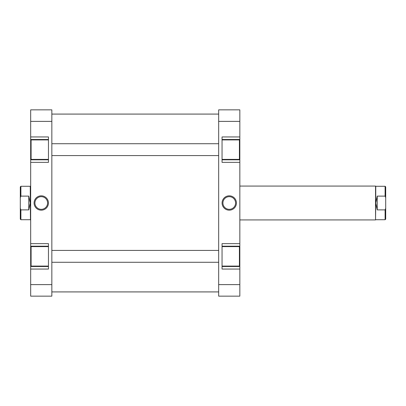 <?xml version="1.0" encoding="UTF-8"?>
<svg xmlns="http://www.w3.org/2000/svg" width="406" height="406" viewBox="0 0 406 406"><rect width="100%" height="100%" fill="white"/><g stroke="black" fill="none" stroke-linecap="round" stroke-linejoin="round"><path stroke-width="0.61" d="M385.7 197.717L385.7 219.133L385.106 219.722L385.106 209.882L377.23 209.882L377.23 196.118L375.748 203L375.748 186.278L385.106 186.278L385.106 196.118L385.7 197.717L385.7 186.867L385.106 186.278M239.834 219.935L375.54 219.935L375.54 186.065L239.834 186.065M377.23 209.882L375.748 203L375.54 219.935M20.3 219.133L20.3 208.283L20.894 209.882L20.894 219.722L20.3 219.133M30.673 219.935L30.673 186.065M30.46 219.935L30.252 186.278L20.894 186.278L20.894 196.118L28.77 196.118L30.252 203L28.77 209.882L20.894 209.882M20.894 196.118L20.3 197.717L20.3 208.283M20.3 197.717L20.3 186.867L20.894 186.278M28.77 196.118L28.77 209.882M385.106 196.118L377.23 196.118M385.7 208.283L385.106 209.882M222.052 139.913L239.413 139.913L239.413 159.391L222.052 159.391M222.052 246.609L239.413 246.609L239.413 266.087L222.052 266.087M229.253 210.176A7.176 7.176 0 0 1 222.077 203A7.176 7.176 0 0 1 229.253 195.824A7.176 7.176 0 0 1 236.429 203A7.176 7.176 0 0 1 229.253 210.176M229.253 196.671A6.329 6.329 0 0 0 222.919 203A6.329 6.329 0 0 0 229.253 209.329A6.329 6.329 0 0 0 235.581 203A6.329 6.329 0 0 0 229.253 196.671M222.052 266.509L239.834 266.509L239.834 284.616L218.667 284.616L218.667 109.848L239.834 109.848L239.834 136.949L222.052 136.949L222.052 162.354L239.834 162.354L239.834 139.491L222.052 139.491M239.834 162.354L239.834 243.646L222.052 243.646L222.052 269.051L239.834 269.051M239.834 136.949L239.834 139.491M239.834 243.646L239.834 246.188L222.052 246.188M239.834 266.509L239.834 246.188M239.834 284.616L239.834 296.152L218.667 296.152L218.667 284.616M218.667 121.384L239.834 121.384M222.052 159.812L239.834 159.812M48.456 266.087L31.095 266.087L31.095 246.609L48.456 246.609M48.456 159.391L31.095 159.391L31.095 139.913L48.456 139.913M41.26 195.824A7.176 7.176 0 0 1 48.436 203A7.176 7.176 0 0 1 41.26 210.176A7.176 7.176 0 0 1 34.084 203A7.176 7.176 0 0 1 41.26 195.824M41.26 209.329A6.329 6.329 0 0 0 47.588 203A6.329 6.329 0 0 0 41.26 196.671A6.329 6.329 0 0 0 34.931 203A6.329 6.329 0 0 0 41.26 209.329M48.456 139.491L30.673 139.491L30.673 121.384L51.846 121.384L51.846 296.152L30.673 296.152L30.673 269.051L48.456 269.051L48.456 243.646L30.673 243.646L30.673 266.509L48.456 266.509M30.673 243.646L30.673 162.354L48.456 162.354L48.456 136.949L30.673 136.949M30.673 269.051L30.673 266.509M30.673 162.354L30.673 159.812L48.456 159.812M30.673 139.491L30.673 159.812M30.673 121.384L30.673 109.848L51.846 109.848L51.846 121.384M51.846 284.616L30.673 284.616M48.456 246.188L30.673 246.188M30.252 219.722L20.894 219.722M375.748 219.722L385.106 219.722M51.846 291.914L218.667 291.914M51.846 114.086L218.667 114.086M218.667 262.276L51.846 262.276M218.667 250.421L51.846 250.421M218.667 155.579L51.846 155.579M218.667 143.724L51.846 143.724"/></g></svg>
